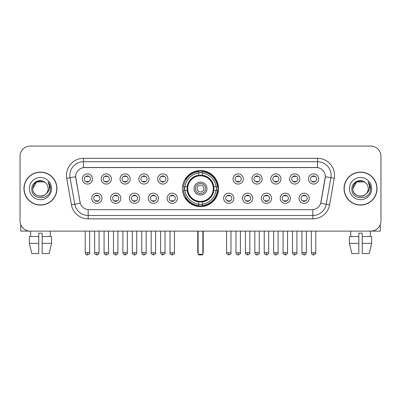 <?xml version="1.0" encoding="UTF-8"?>
<svg xmlns="http://www.w3.org/2000/svg" width="401" height="401" viewBox="0 0 401 401"><rect width="100%" height="100%" fill="white"/><g stroke="black" fill="none" stroke-linecap="round" stroke-linejoin="round"><path stroke-width="0.6" d="M182.47 188.595A18.03 18.03 0 0 0 200.5 206.62A18.03 18.03 0 0 0 218.53 188.595A18.03 18.03 0 0 0 200.5 170.565A18.03 18.03 0 0 0 182.47 188.595M120.801 198.289A5.103 5.103 0 0 1 115.699 203.392A5.103 5.103 0 0 1 110.596 198.289A5.103 5.103 0 0 1 115.699 193.187A5.103 5.103 0 0 1 120.801 198.289M112.641 198.289A3.063 3.063 0 0 0 115.699 201.352A3.063 3.063 0 0 0 118.761 198.289A3.063 3.063 0 0 0 115.699 195.227A3.063 3.063 0 0 0 112.641 198.289M139.648 198.289A5.103 5.103 0 0 1 134.546 203.392A5.103 5.103 0 0 1 129.443 198.289A5.103 5.103 0 0 1 134.546 193.187A5.103 5.103 0 0 1 139.648 198.289M131.483 198.289A3.063 3.063 0 0 0 134.546 201.352A3.063 3.063 0 0 0 137.608 198.289A3.063 3.063 0 0 0 134.546 195.227A3.063 3.063 0 0 0 131.483 198.289M158.49 198.289A5.103 5.103 0 0 1 153.388 203.392A5.103 5.103 0 0 1 148.285 198.289A5.103 5.103 0 0 1 153.388 193.187A5.103 5.103 0 0 1 158.49 198.289M150.33 198.289A3.063 3.063 0 0 0 153.388 201.352A3.063 3.063 0 0 0 156.45 198.289A3.063 3.063 0 0 0 153.388 195.227A3.063 3.063 0 0 0 150.33 198.289M177.337 198.289A5.103 5.103 0 0 1 172.235 203.392A5.103 5.103 0 0 1 167.132 198.289A5.103 5.103 0 0 1 172.235 193.187A5.103 5.103 0 0 1 177.337 198.289M169.172 198.289A3.063 3.063 0 0 0 172.235 201.352A3.063 3.063 0 0 0 175.297 198.289A3.063 3.063 0 0 0 172.235 195.227A3.063 3.063 0 0 0 169.172 198.289M233.868 198.289A5.103 5.103 0 0 1 228.765 203.392A5.103 5.103 0 0 1 223.663 198.289A5.103 5.103 0 0 1 228.765 193.187A5.103 5.103 0 0 1 233.868 198.289M225.703 198.289A3.063 3.063 0 0 0 228.765 201.352A3.063 3.063 0 0 0 231.828 198.289A3.063 3.063 0 0 0 228.765 195.227A3.063 3.063 0 0 0 225.703 198.289M252.715 198.289A5.103 5.103 0 0 1 247.612 203.392A5.103 5.103 0 0 1 242.51 198.289A5.103 5.103 0 0 1 247.612 193.187A5.103 5.103 0 0 1 252.715 198.289M244.55 198.289A3.063 3.063 0 0 0 247.612 201.352A3.063 3.063 0 0 0 250.67 198.289A3.063 3.063 0 0 0 247.612 195.227A3.063 3.063 0 0 0 244.55 198.289M271.557 198.289A5.103 5.103 0 0 1 266.454 203.392A5.103 5.103 0 0 1 261.352 198.289A5.103 5.103 0 0 1 266.454 193.187A5.103 5.103 0 0 1 271.557 198.289M263.392 198.289A3.063 3.063 0 0 0 266.454 201.352A3.063 3.063 0 0 0 269.517 198.289A3.063 3.063 0 0 0 266.454 195.227A3.063 3.063 0 0 0 263.392 198.289M290.404 198.289A5.103 5.103 0 0 1 285.301 203.392A5.103 5.103 0 0 1 280.199 198.289A5.103 5.103 0 0 1 285.301 193.187A5.103 5.103 0 0 1 290.404 198.289M282.239 198.289A3.063 3.063 0 0 0 285.301 201.352A3.063 3.063 0 0 0 288.359 198.289A3.063 3.063 0 0 0 285.301 195.227A3.063 3.063 0 0 0 282.239 198.289M309.246 198.289A5.103 5.103 0 0 1 304.143 203.392A5.103 5.103 0 0 1 299.041 198.289A5.103 5.103 0 0 1 304.143 193.187A5.103 5.103 0 0 1 309.246 198.289M301.081 198.289A3.063 3.063 0 0 0 304.143 201.352A3.063 3.063 0 0 0 307.206 198.289A3.063 3.063 0 0 0 304.143 195.227A3.063 3.063 0 0 0 301.081 198.289M101.959 198.289A5.103 5.103 0 0 1 96.857 203.392A5.103 5.103 0 0 1 91.754 198.289A5.103 5.103 0 0 1 96.857 193.187A5.103 5.103 0 0 1 101.959 198.289M93.794 198.289A3.063 3.063 0 0 0 96.857 201.352A3.063 3.063 0 0 0 99.919 198.289A3.063 3.063 0 0 0 96.857 195.227A3.063 3.063 0 0 0 93.794 198.289M111.383 178.966A5.103 5.103 0 0 1 106.28 184.069A5.103 5.103 0 0 1 101.177 178.966A5.103 5.103 0 0 1 106.28 173.869A5.103 5.103 0 0 1 111.383 178.966M103.217 178.966A3.063 3.063 0 0 0 106.28 182.029A3.063 3.063 0 0 0 109.338 178.966A3.063 3.063 0 0 0 106.28 175.909A3.063 3.063 0 0 0 103.217 178.966M130.225 178.966A5.103 5.103 0 0 1 125.122 184.069A5.103 5.103 0 0 1 120.019 178.966A5.103 5.103 0 0 1 125.122 173.869A5.103 5.103 0 0 1 130.225 178.966M122.059 178.966A3.063 3.063 0 0 0 125.122 182.029A3.063 3.063 0 0 0 128.185 178.966A3.063 3.063 0 0 0 125.122 175.909A3.063 3.063 0 0 0 122.059 178.966M149.067 178.966A5.103 5.103 0 0 1 143.969 184.069A5.103 5.103 0 0 1 138.866 178.966A5.103 5.103 0 0 1 143.969 173.869A5.103 5.103 0 0 1 149.067 178.966M140.906 178.966A3.063 3.063 0 0 0 143.969 182.029A3.063 3.063 0 0 0 147.027 178.966A3.063 3.063 0 0 0 143.969 175.909A3.063 3.063 0 0 0 140.906 178.966M167.914 178.966A5.103 5.103 0 0 1 162.811 184.069A5.103 5.103 0 0 1 157.708 178.966A5.103 5.103 0 0 1 162.811 173.869A5.103 5.103 0 0 1 167.914 178.966M159.748 178.966A3.063 3.063 0 0 0 162.811 182.029A3.063 3.063 0 0 0 165.874 178.966A3.063 3.063 0 0 0 162.811 175.909A3.063 3.063 0 0 0 159.748 178.966M243.292 178.966A5.103 5.103 0 0 1 238.189 184.069A5.103 5.103 0 0 1 233.086 178.966A5.103 5.103 0 0 1 238.189 173.869A5.103 5.103 0 0 1 243.292 178.966M235.126 178.966A3.063 3.063 0 0 0 238.189 182.029A3.063 3.063 0 0 0 241.252 178.966A3.063 3.063 0 0 0 238.189 175.909A3.063 3.063 0 0 0 235.126 178.966M262.134 178.966A5.103 5.103 0 0 1 257.031 184.069A5.103 5.103 0 0 1 251.933 178.966A5.103 5.103 0 0 1 257.031 173.869A5.103 5.103 0 0 1 262.134 178.966M253.973 178.966A3.063 3.063 0 0 0 257.031 182.029A3.063 3.063 0 0 0 260.094 178.966A3.063 3.063 0 0 0 257.031 175.909A3.063 3.063 0 0 0 253.973 178.966M280.981 178.966A5.103 5.103 0 0 1 275.878 184.069A5.103 5.103 0 0 1 270.775 178.966A5.103 5.103 0 0 1 275.878 173.869A5.103 5.103 0 0 1 280.981 178.966M272.815 178.966A3.063 3.063 0 0 0 275.878 182.029A3.063 3.063 0 0 0 278.941 178.966A3.063 3.063 0 0 0 275.878 175.909A3.063 3.063 0 0 0 272.815 178.966M299.823 178.966A5.103 5.103 0 0 1 294.72 184.069A5.103 5.103 0 0 1 289.617 178.966A5.103 5.103 0 0 1 294.72 173.869A5.103 5.103 0 0 1 299.823 178.966M291.662 178.966A3.063 3.063 0 0 0 294.72 182.029A3.063 3.063 0 0 0 297.783 178.966A3.063 3.063 0 0 0 294.72 175.909A3.063 3.063 0 0 0 291.662 178.966M318.67 178.966A5.103 5.103 0 0 1 313.567 184.069A5.103 5.103 0 0 1 308.464 178.966A5.103 5.103 0 0 1 313.567 173.869A5.103 5.103 0 0 1 318.67 178.966M310.504 178.966A3.063 3.063 0 0 0 313.567 182.029A3.063 3.063 0 0 0 316.63 178.966A3.063 3.063 0 0 0 313.567 175.909A3.063 3.063 0 0 0 310.504 178.966M92.536 178.966A5.103 5.103 0 0 1 87.433 184.069A5.103 5.103 0 0 1 82.33 178.966A5.103 5.103 0 0 1 87.433 173.869A5.103 5.103 0 0 1 92.536 178.966M84.37 178.966A3.063 3.063 0 0 0 87.433 182.029A3.063 3.063 0 0 0 90.496 178.966A3.063 3.063 0 0 0 87.433 175.909A3.063 3.063 0 0 0 84.37 178.966M71.418 204.816L66.741 178.285A17.007 17.007 0 0 1 83.488 158.32L317.512 158.32A17.007 17.007 0 0 1 334.259 178.285L329.582 204.816A17.007 17.007 0 0 1 312.835 218.866L88.165 218.866A17.007 17.007 0 0 1 71.418 204.816L80.285 203.252L75.804 178.285A9.183 9.183 0 0 1 84.847 167.508L316.153 167.508A9.183 9.183 0 0 1 325.196 178.285L320.995 202.094A9.183 9.183 0 0 1 311.953 209.683L89.047 209.683A9.183 9.183 0 0 1 80.005 202.094L75.664 176.711L70.09 177.693A13.604 13.604 0 0 1 83.488 161.723L317.512 161.723A13.604 13.604 0 0 1 330.91 177.693L326.234 204.224A13.604 13.604 0 0 1 312.835 215.467L88.165 215.467A13.604 13.604 0 0 1 74.766 204.224L70.09 177.693A13.604 13.604 0 0 1 69.884 175.327M184.089 190.295A16.496 16.496 0 0 1 184.089 186.896M23.96 188.595A16.496 16.496 0 0 0 40.461 205.091A16.496 16.496 0 0 0 56.957 188.595A16.496 16.496 0 0 0 40.461 172.099A16.496 16.496 0 0 0 23.96 188.595M344.043 188.595A16.496 16.496 0 0 0 360.539 205.091A16.496 16.496 0 0 0 377.04 188.595A16.496 16.496 0 0 0 360.539 172.099A16.496 16.496 0 0 0 344.043 188.595M83.488 158.32L83.488 167.608L317.512 167.608L317.512 158.32M75.664 176.691L75.764 175.327M311.953 209.683L89.047 209.683M334.259 178.285L325.336 176.711L320.715 203.252L329.582 204.816M320.995 202.094L320.94 202.385M80.06 202.385L80.005 202.094M380.95 156.28A10.205 10.205 0 0 0 370.745 146.074L30.255 146.074A10.205 10.205 0 0 0 20.05 156.28L20.05 220.911A10.205 10.205 0 0 0 30.255 231.111L370.745 231.111A10.205 10.205 0 0 0 380.95 220.911L380.95 156.28L380.95 220.911M20.05 156.28L20.05 220.911M370.745 146.074L30.255 146.074M30.255 231.111L370.745 231.111M56.787 188.595A16.326 16.326 0 0 0 40.461 172.27A16.326 16.326 0 0 0 24.13 188.595A16.326 16.326 0 0 0 40.461 204.921A16.326 16.326 0 0 0 56.787 188.595M45.493 182.786A7.689 7.689 0 0 1 48.145 188.595C48.616 198.51 32.301 198.51 32.772 188.595L36.616 181.939L44.3 181.939L45.493 182.786C40.777 177.844 31.694 181.914 31.779 188.595C30.917 200.46 50.155 200.771 50.466 189.172L50.486 188.595C50.456 186.074 49.619 183.858 47.97 181.954C49.223 184.009 49.664 186.224 49.293 188.595C48.932 190.61 47.955 192.259 46.351 193.533A7.689 7.689 0 0 0 48.145 188.595C48.616 198.51 32.301 198.51 32.772 188.595C33.519 183.072 36.686 180.58 42.275 181.127M46.351 193.533C42.27 199.051 32.371 195.523 32.772 188.595M29.368 188.595A11.088 11.088 0 0 0 40.461 199.683A11.088 11.088 0 0 0 51.549 188.595A11.088 11.088 0 0 0 40.461 177.508A11.088 11.088 0 0 0 29.368 188.595M48.045 182.039L50.481 188.886M20.732 224.575L20.732 231.111L60.19 231.111M29.363 236.555L29.363 243.357L31.779 253.562L29.363 243.357L29.363 236.555L38.757 236.555L38.757 233.156L42.16 233.156L42.16 236.555L51.554 236.555L51.554 243.357L49.138 253.562L51.554 243.357L42.16 243.357L42.16 236.555L42.16 253.562L49.138 253.562M50.325 231.111L50.175 236.555M38.757 236.555L38.757 253.562L31.779 253.562M29.363 243.357L38.757 243.357M30.596 231.111L30.742 236.555M376.87 188.595A16.326 16.326 0 0 0 360.539 172.27A16.326 16.326 0 0 0 344.213 188.595A16.326 16.326 0 0 0 360.539 204.921A16.326 16.326 0 0 0 376.87 188.595M365.577 182.786A7.689 7.689 0 0 1 368.228 188.595C368.699 198.51 352.384 198.51 352.855 188.595L356.7 181.939L364.384 181.939L365.577 182.786C360.86 177.844 351.777 181.914 351.862 188.595C350.995 200.46 370.238 200.771 370.549 189.172L370.564 188.595C370.539 186.074 369.697 183.858 368.048 181.954C369.306 184.009 369.747 186.224 369.376 188.595C369.015 190.61 368.033 192.259 366.434 193.533A7.689 7.689 0 0 0 368.228 188.595C368.699 198.51 352.384 198.51 352.855 188.595C353.602 183.072 356.77 180.58 362.359 181.127M366.434 193.533C362.349 199.051 352.454 195.523 352.855 188.595M349.451 188.595A11.088 11.088 0 0 0 360.539 199.683A11.088 11.088 0 0 0 371.632 188.595A11.088 11.088 0 0 0 360.539 177.508A11.088 11.088 0 0 0 349.451 188.595M368.123 182.039L370.564 188.886M213.723 190.295A13.333 13.333 0 0 0 202.199 175.367L202.199 175.367A13.333 13.333 0 0 0 187.277 190.295A13.333 13.333 0 0 0 213.723 190.295L213.723 190.295A13.333 13.333 0 0 1 202.199 201.818L202.199 204.079A15.579 15.579 0 0 0 215.984 190.295L217.422 190.295A17.007 17.007 0 0 1 202.199 205.518L202.199 204.079M184.435 190.295A16.155 16.155 0 0 1 184.435 186.896M202.199 172.525A16.155 16.155 0 0 0 198.801 172.525M216.565 186.896A16.155 16.155 0 0 1 216.565 190.295M215.984 186.896L217.422 186.896A17.007 17.007 0 0 0 202.199 171.673L202.199 175.207A13.494 13.494 0 0 1 213.883 186.896L215.984 186.896A15.579 15.579 0 0 0 202.199 173.107M185.016 190.295L183.578 190.295A17.007 17.007 0 0 0 198.801 205.518L198.801 201.979A13.494 13.494 0 0 1 187.117 190.295L185.016 190.295A15.579 15.579 0 0 0 198.801 204.079M215.984 190.295L213.883 190.295A13.494 13.494 0 0 1 202.199 201.979L202.199 201.818M187.277 190.295L187.277 190.295A13.333 13.333 0 0 0 198.801 201.818M202.199 204.66A16.155 16.155 0 0 1 198.801 204.66M198.801 173.107L198.801 171.673A17.007 17.007 0 0 0 183.578 186.896L187.117 186.896A13.494 13.494 0 0 1 198.801 175.207L198.801 173.107A15.579 15.579 0 0 0 185.016 186.896M213.292 188.595A12.792 12.792 0 0 1 200.5 201.382A12.792 12.792 0 0 1 187.708 188.595A12.792 12.792 0 0 1 200.5 175.803A12.792 12.792 0 0 1 213.292 188.595M206.961 188.595A6.461 6.461 0 0 0 200.5 182.134A6.461 6.461 0 0 0 194.039 188.595A6.461 6.461 0 0 0 200.5 195.056A6.461 6.461 0 0 0 206.961 188.595M205.603 188.595A5.103 5.103 0 0 0 200.5 183.493A5.103 5.103 0 0 0 195.397 188.595A5.103 5.103 0 0 0 200.5 193.698A5.103 5.103 0 0 0 205.603 188.595M203.903 188.595A3.403 3.403 0 0 1 200.5 191.994A3.403 3.403 0 0 1 197.097 188.595A3.403 3.403 0 0 1 200.5 185.192A3.403 3.403 0 0 1 203.903 188.595A3.403 3.403 0 0 1 200.5 191.994A3.403 3.403 0 0 1 197.097 188.595A3.403 3.403 0 0 1 200.5 185.192A3.403 3.403 0 0 1 203.903 188.595M186.184 179.412L185.382 179.412A17.689 17.689 0 0 1 218.189 188.595A17.689 17.689 0 0 1 185.382 197.778L186.184 197.778M198.119 231.111L198.119 254.244L202.881 254.244L202.881 231.111M198.119 254.244L198.801 254.926L202.199 254.926L202.881 254.244M86.415 181.853L86.415 181.372A2.612 2.612 0 0 0 88.456 181.372L88.456 181.853M88.456 176.084L88.456 176.565A2.612 2.612 0 0 0 86.415 176.565L86.415 176.084M105.257 181.853L105.257 181.372A2.612 2.612 0 0 0 107.298 181.372L107.298 181.853M107.298 176.084L107.298 176.565A2.612 2.612 0 0 0 105.257 176.565L105.257 176.084M124.104 181.853L124.104 181.372A2.612 2.612 0 0 0 126.145 181.372L126.145 181.853M126.145 176.084L126.145 176.565A2.612 2.612 0 0 0 124.104 176.565L124.104 176.084M142.946 181.853L142.946 181.372A2.612 2.612 0 0 0 144.987 181.372L144.987 181.853M144.987 176.084L144.987 176.565A2.612 2.612 0 0 0 142.946 176.565L142.946 176.084M161.788 181.853L161.788 181.372A2.612 2.612 0 0 0 163.834 181.372L163.834 181.853M163.834 176.084L163.834 176.565A2.612 2.612 0 0 0 161.788 176.565L161.788 176.084M237.166 181.853L237.166 181.372A2.612 2.612 0 0 0 239.212 181.372L239.212 181.853M239.212 176.084L239.212 176.565A2.612 2.612 0 0 0 237.166 176.565L237.166 176.084M256.013 181.853L256.013 181.372A2.612 2.612 0 0 0 258.054 181.372L258.054 181.853M258.054 176.084L258.054 176.565A2.612 2.612 0 0 0 256.013 176.565L256.013 176.084M274.855 181.853L274.855 181.372A2.612 2.612 0 0 0 276.896 181.372L276.896 181.853M276.896 176.084L276.896 176.565A2.612 2.612 0 0 0 274.855 176.565L274.855 176.084M293.702 181.853L293.702 181.372A2.612 2.612 0 0 0 295.743 181.372L295.743 181.853M295.743 176.084L295.743 176.565A2.612 2.612 0 0 0 293.702 176.565L293.702 176.084M312.544 181.853L312.544 181.372A2.612 2.612 0 0 0 314.584 181.372L314.584 181.853M314.584 176.084L314.584 176.565A2.612 2.612 0 0 0 312.544 176.565L312.544 176.084M95.834 201.177L95.834 200.69A2.612 2.612 0 0 0 97.874 200.69L97.874 201.177M97.874 195.402L97.874 195.888A2.612 2.612 0 0 0 95.834 195.888L95.834 195.402M114.681 201.177L114.681 200.69A2.612 2.612 0 0 0 116.721 200.69L116.721 201.177M116.721 195.402L116.721 195.888A2.612 2.612 0 0 0 114.681 195.888L114.681 195.402M133.523 201.177L133.523 200.69A2.612 2.612 0 0 0 135.563 200.69L135.563 201.177M135.563 195.402L135.563 195.888A2.612 2.612 0 0 0 133.523 195.888L133.523 195.402M152.37 201.177L152.37 200.69A2.612 2.612 0 0 0 154.41 200.69L154.41 201.177M154.41 195.402L154.41 195.888A2.612 2.612 0 0 0 152.37 195.888L152.37 195.402M171.212 201.177L171.212 200.69A2.612 2.612 0 0 0 173.252 200.69L173.252 201.177M173.252 195.402L173.252 195.888A2.612 2.612 0 0 0 171.212 195.888L171.212 195.402M227.748 201.177L227.748 200.69A2.612 2.612 0 0 0 229.788 200.69L229.788 201.177M229.788 195.402L229.788 195.888A2.612 2.612 0 0 0 227.748 195.888L227.748 195.402M246.59 201.177L246.59 200.69A2.612 2.612 0 0 0 248.63 200.69L248.63 201.177M248.63 195.402L248.63 195.888A2.612 2.612 0 0 0 246.59 195.888L246.59 195.402M265.437 201.177L265.437 200.69A2.612 2.612 0 0 0 267.477 200.69L267.477 201.177M267.477 195.402L267.477 195.888A2.612 2.612 0 0 0 265.437 195.888L265.437 195.402M284.279 201.177L284.279 200.69A2.612 2.612 0 0 0 286.319 200.69L286.319 201.177M286.319 195.402L286.319 195.888A2.612 2.612 0 0 0 284.279 195.888L284.279 195.402M303.126 201.177L303.126 200.69A2.612 2.612 0 0 0 305.166 200.69L305.166 201.177M305.166 195.402L305.166 195.888A2.612 2.612 0 0 0 303.126 195.888L303.126 195.402M380.268 224.575L380.268 231.111L340.81 231.111M358.84 236.555L358.84 243.357L349.446 243.357L351.862 253.562L349.446 243.357L349.446 236.555L358.84 236.555L358.84 233.156L362.243 233.156L362.243 236.555L371.637 236.555L371.637 243.357L369.221 253.562L371.637 243.357L362.243 243.357L362.243 236.555M370.404 231.111L370.258 236.555M358.84 243.357L358.84 253.562L351.862 253.562M369.221 253.562L362.243 253.562L362.243 243.357M350.674 231.111L350.825 236.555M312.835 209.643L312.835 218.866M88.165 218.866L88.165 209.643M66.741 178.285L70.09 177.693M197.778 231.111L197.778 252.204L198.119 252.204M200.5 191.994A3.403 3.403 0 0 1 197.097 188.595A3.403 3.403 0 0 1 200.5 185.192M202.881 252.204L203.222 252.204L203.222 231.111M198.801 204.816A16.311 16.311 0 0 0 202.199 204.816M216.72 190.295A16.311 16.311 0 0 0 216.72 186.896M202.199 172.375A16.311 16.311 0 0 0 198.801 172.375M87.433 252.715L85.223 252.715C85.608 254.289 86.345 255.026 87.433 254.926L87.433 252.715L89.644 252.715L89.644 231.111M106.28 252.715L104.07 252.715C104.455 254.289 105.192 255.026 106.28 254.926L106.28 252.715L108.491 252.715L108.491 231.111M125.122 252.715L122.912 252.715C123.297 254.289 124.034 255.026 125.122 254.926L125.122 252.715L127.333 252.715L127.333 231.111M143.969 252.715L141.754 252.715C142.139 254.289 142.881 255.026 143.969 254.926L143.969 252.715L146.18 252.715L146.18 231.111M162.811 252.715L160.6 252.715C160.986 254.289 161.723 255.026 162.811 254.926L162.811 252.715L165.022 252.715L165.022 231.111M238.189 252.715L235.978 252.715C236.364 254.289 237.101 255.026 238.189 254.926L238.189 252.715L240.399 252.715L240.399 231.111M257.031 252.715L254.82 252.715C255.206 254.289 255.943 255.026 257.031 254.926L257.031 252.715L259.247 252.715L259.247 231.111M275.878 252.715L273.667 252.715C274.053 254.289 274.79 255.026 275.878 254.926L275.878 252.715L278.088 252.715L278.088 231.111M294.72 252.715L292.509 252.715C292.895 254.289 293.632 255.026 294.72 254.926L294.72 252.715L296.93 252.715L296.93 231.111M313.567 252.715L311.356 252.715C311.742 254.289 312.479 255.026 313.567 254.926L313.567 252.715L315.777 252.715L315.777 231.111M96.857 252.715L94.646 252.715C94.195 253.422 94.932 254.159 96.857 254.926L96.857 252.715L99.067 252.715L99.067 231.111M115.699 252.715L113.488 252.715C113.042 253.422 113.779 254.159 115.699 254.926L115.699 252.715L117.909 252.715L117.909 231.111M134.546 252.715L132.335 252.715C131.884 253.422 132.621 254.159 134.546 254.926L134.546 252.715L136.756 252.715L136.756 231.111M153.388 252.715L151.177 252.715C150.731 253.422 151.468 254.159 153.388 254.926L153.388 252.715L155.598 252.715L155.598 231.111M172.235 252.715L170.024 252.715C169.573 253.422 170.31 254.159 172.235 254.926L172.235 252.715L174.445 252.715L174.445 231.111M228.765 252.715L226.555 252.715C226.109 253.422 226.846 254.159 228.765 254.926L228.765 252.715L230.976 252.715L230.976 231.111M247.612 252.715L245.402 252.715C244.951 253.422 245.688 254.159 247.612 254.926L247.612 252.715L249.823 252.715L249.823 231.111M266.454 252.715L264.244 252.715C263.798 253.422 264.535 254.159 266.454 254.926L266.454 252.715L268.665 252.715L268.665 231.111M285.301 252.715L283.091 252.715C282.64 253.422 283.377 254.159 285.301 254.926L285.301 252.715L287.512 252.715L287.512 231.111M304.143 252.715L301.933 252.715C301.487 253.422 302.224 254.159 304.143 254.926L304.143 252.715L306.354 252.715L306.354 231.111M197.778 252.204A2.722 2.722 0 0 0 198.119 253.522M202.881 253.522A2.722 2.722 0 0 0 203.222 252.204M85.223 252.715L85.223 231.111M89.644 252.715C90.095 253.422 89.358 254.159 87.433 254.926M104.07 252.715L104.07 231.111M108.491 252.715C108.937 253.422 108.2 254.159 106.28 254.926M122.912 252.715L122.912 231.111M127.333 252.715C127.784 253.422 127.047 254.159 125.122 254.926M141.754 252.715L141.754 231.111M146.18 252.715C146.626 253.422 145.889 254.159 143.969 254.926M160.6 252.715L160.6 231.111M165.022 252.715C165.473 253.422 164.736 254.159 162.811 254.926M235.978 252.715L235.978 231.111M240.399 252.715C240.851 253.422 240.114 254.159 238.189 254.926M254.82 252.715L254.82 231.111M259.247 252.715C259.693 253.422 258.956 254.159 257.031 254.926M273.667 252.715L273.667 231.111M278.088 252.715C278.535 253.422 277.798 254.159 275.878 254.926M292.509 252.715L292.509 231.111M296.93 252.715C297.382 253.422 296.645 254.159 294.72 254.926M311.356 252.715L311.356 231.111M315.777 252.715C316.224 253.422 315.487 254.159 313.567 254.926M94.646 252.715L94.646 231.111M99.067 252.715C98.681 254.289 97.944 255.026 96.857 254.926M113.488 252.715L113.488 231.111M117.909 252.715C117.523 254.289 116.786 255.026 115.699 254.926M132.335 252.715L132.335 231.111M136.756 252.715C136.37 254.289 135.633 255.026 134.546 254.926M151.177 252.715L151.177 231.111M155.598 252.715C156.049 253.422 155.312 254.159 153.388 254.926M170.024 252.715L170.024 231.111M174.445 252.715C174.891 253.422 174.154 254.159 172.235 254.926M226.555 252.715L226.555 231.111M230.976 252.715C231.427 253.422 230.69 254.159 228.765 254.926M245.402 252.715L245.402 231.111M249.823 252.715C250.269 253.422 249.532 254.159 247.612 254.926M264.244 252.715L264.244 231.111M268.665 252.715C268.279 254.289 267.542 255.026 266.454 254.926M283.091 252.715L283.091 231.111M287.512 252.715C287.126 254.289 286.389 255.026 285.301 254.926M301.933 252.715L301.933 231.111M306.354 252.715C305.968 254.289 305.231 255.026 304.143 254.926"/></g></svg>
